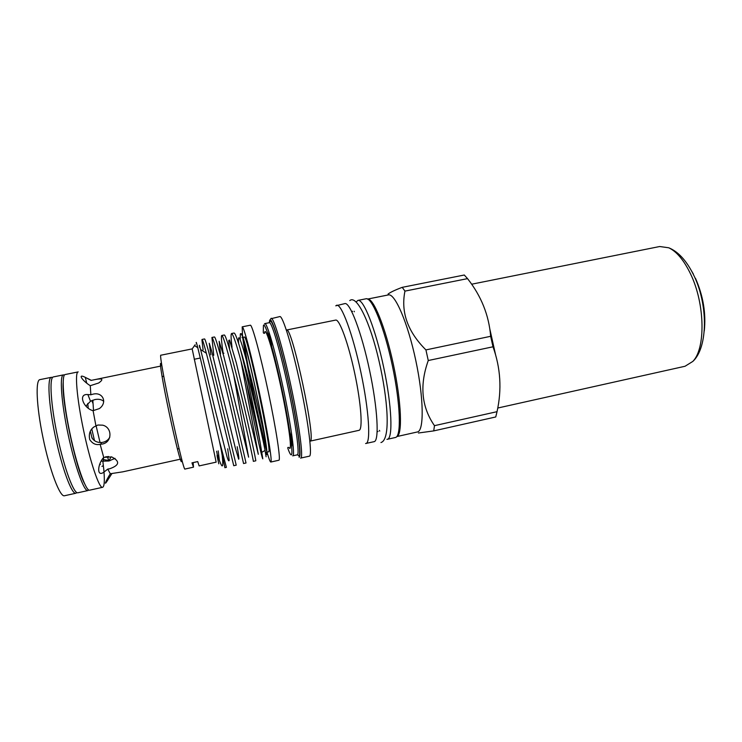 <?xml version="1.0" encoding="UTF-8"?>
<svg xmlns="http://www.w3.org/2000/svg" width="742" height="742" viewBox="0 0 742 742"><rect width="100%" height="100%" fill="white"/><g stroke="black" fill="none" stroke-linecap="round" stroke-linejoin="round"><path stroke-width="1.11" d="M386.944 439.338L387.333 439.301C393.13 438.67 391.869 405.837 383.716 367.503C375.637 329.151 363.478 298.627 357.922 300.399L356.141 301.957M354.296 311.26L354.268 311.788M379.375 430.369L379.737 431.083M387.333 439.301L395.421 437.483C401.487 436.797 400.504 403.954 392.36 365.667C384.291 327.38 371.881 296.948 366.056 298.776L357.922 300.399M56.661 432.419L58.414 440.702M63.191 382.334C61.401 400.485 75.693 467.979 84.681 483.84M64.137 374.988L63.404 374.895C59.406 375.183 61.336 402.498 68.097 434.33C74.821 466.171 84.115 491.918 87.89 490.564L88.038 490.518M63.404 374.895L53.378 376.917C49.083 377.27 50.744 404.678 57.524 436.565C64.248 468.462 73.838 494.191 77.91 492.771L87.89 490.564M108.684 456.525L105.466 456.868M100.049 442.52L96.061 425.574M103.592 457.582L103.184 461.478M94.494 440.637L91.804 429.034M88.215 407.979L87.76 403.472M91.878 400.541L92.815 403.119M93.529 410.66L92.824 400.151M102.183 444.068C112.255 442.482 112.617 427.522 102.73 425.175L97.851 425.027L93.909 426.965C89.968 429.868 88.576 434.061 89.717 439.542C92.435 443.697 95.904 445.283 100.142 444.31L102.183 444.068M180.26 459.205L122.782 471.838L110.298 473.748L107.776 469.083L109.76 468.749C119.545 465.262 120.185 461.32 111.68 456.914L103.732 457.397L100.142 444.31M103.778 469.445C104.789 480.566 104.409 486.52 102.628 487.299C99.326 489.052 89.94 461.413 83.271 428.857C76.788 397.907 74.673 371.761 78.198 371.9L65.259 374.515C61.354 374.45 63.126 400.717 69.618 431.742C76.268 464.381 86.044 492.002 89.745 490.156L102.628 487.299M108.935 460.81L111.17 456.803M110.298 473.748C105.698 481.104 103.082 487.698 108.295 479.23L111.959 473.489M103.732 457.397C97.415 464.121 96.497 477.802 104.066 472.014L107.776 469.083M103.732 401.311C101.515 399.437 98.565 398.862 94.893 399.567L90.505 401.237L86.48 405.429M90.626 432.094L91.971 438.003C94.234 441.212 97.425 442.705 101.543 442.501L102.934 442.297C106.069 441.546 108.36 439.848 109.807 437.177M101.255 461.19L108.851 461.005L115.038 458.361M103.351 465.67L101.942 466.375M109.964 460.736L103.889 459.632M76.862 492.577L75.981 493.207C71.863 495.146 61.66 467.553 55.019 434.831C48.518 403.731 47.136 377.316 51.439 377.307L52.506 377.52M75.981 493.207L64.573 495.73C60.102 497.752 49.556 470.178 42.925 437.381C36.423 406.226 35.347 379.691 39.985 379.616L51.439 377.307M90.858 394.763L87.871 394.577C77.66 393.427 83.531 408.443 93.093 410.678L99.354 408.592C107.859 402.572 102.702 391.47 92.815 394.215L90.858 394.763L90.274 385.701L98.695 382.983C104.288 378.939 102.405 377.938 93.028 379.997L91.099 380.405L85.284 377.344C76.871 373.068 82.714 381.026 90.274 385.701M87.63 378.494L91.21 380.303M266.981 452.128C268.79 458.343 270.032 461.645 270.709 462.025L270.821 462.034C272.555 462.294 267.565 431.093 259.654 393.77C251.761 356.438 243.673 325.896 242.198 326.842L242.504 335.978M242.569 336.497L242.699 337.443M242.894 338.89C246.427 364.526 259.422 425.862 266.582 450.728M195.192 344.724L192.169 348.898L160.921 355.205C157.48 351.578 183.348 473.739 185.018 469.037L193.495 467.163L191.965 462.86L197.724 461.589L199.134 465.911L216.145 462.145L192.169 348.898M161.737 365.88L160.773 363.497C160.049 362.615 160.476 366.863 162.034 376.25C165.076 394.521 172.886 431.408 177.514 449.346C179.675 457.74 180.974 461.858 181.428 461.709L181.438 458.946M216.636 451.21L217.183 454.169M218.797 463.815L217.425 457.619C216.794 455.124 217.054 452.935 218.157 457.026C220.105 462.702 221.431 465.67 222.127 465.92C222.934 466.013 222.971 462.563 222.229 455.551L221.292 450.19M196.24 343.147C195.146 334.29 209.643 398.463 219.326 440.729L224.891 467.673M260.164 442.705C256.723 425.806 250.054 396.274 244.016 372.567C237.542 347.349 233.396 334.327 231.587 333.51L234.027 333.028C235.084 333.019 237.217 338.482 240.436 349.399C246.427 372.577 256.342 419.453 260.164 442.705L262.798 458.862C261.824 458.231 252.864 418.117 246.446 382.251M240.176 339.753L240.343 333.937C240.807 332.889 241.809 334.392 243.357 338.454C248.533 354.444 261.703 415.066 265.534 440.711C267.491 453.742 267.463 457.628 265.432 452.37M241.094 333.835C241.4 333.204 242.152 334.744 243.357 338.454M263.299 332.518L263.429 325.543C264.857 320.971 273.344 349.222 281.348 386.619C289.38 423.997 293.795 456.015 291.124 454.837C290.391 454.633 289.287 452.453 287.813 448.279M269.272 322.696L269.661 320.321C271.396 315.257 280.652 345.058 289.167 384.801C297.709 424.535 302.124 458.473 298.998 457.109M193.143 462.6L193.495 467.163M231.587 333.51L231.291 333.891C230.845 335.319 231.096 339.808 232.033 347.367M201.926 339.78L203.095 349.825M211.924 337.462L214.392 336.97C215.681 336.126 223.314 365.045 231.523 399.706L246.01 462.989L243.562 463.537L228.916 400.253C220.708 365.583 213.139 336.636 211.924 337.462L213.752 355.288M221.775 335.486L224.223 334.994C225.828 334.095 233.749 362.903 241.938 397.499C250.212 432.373 256.166 461.246 255.786 460.81L253.347 461.357C253.653 461.812 247.615 432.938 239.341 398.046C231.152 363.441 223.305 334.605 221.775 335.486L221.533 335.848C221.162 337.619 221.71 343.453 223.175 353.368M219.326 440.729L226.384 467.339M236.197 465.178L233.749 465.726L218.454 402.47C210.227 367.735 202.946 338.686 202.047 339.437L204.514 338.946C205.497 338.167 212.852 367.197 221.07 401.914L236.206 465.151M244.359 343.101C246.418 362.55 260.21 427.67 266.211 446.285M242.031 337.582C243.506 333.51 260.581 407.989 265.228 439.301M266.313 452.277L268.585 451.776C272.861 455.198 246.836 332.258 244.313 337.118L243.005 337.387M367.411 299.1C373.189 297.319 385.376 326.916 393.39 364.517C401.468 402.108 402.646 434.998 396.812 436.556M367.67 299.054L388.372 294.917C394.892 292.969 407.877 322.881 415.835 360.695C423.886 398.5 424.136 431.111 417.394 431.965L396.784 436.584M335.736 305.815L344.854 303.599C349.918 301.929 361.567 332.37 369.609 370.49C377.706 408.592 379.394 441.147 374.089 441.666L365.602 443.53M336.664 305.231C341.45 303.617 352.849 334.16 360.9 372.336C369.015 410.493 370.972 443.039 365.936 443.493M286.366 330.06L335.662 320.09C339.419 318.856 348.406 343.37 354.787 373.625C361.215 403.871 362.94 429.924 359.007 430.323L309.906 441.184M286.477 330.023C291.829 324.755 317.038 443.818 310.008 441.175M270.672 318.791L279.817 316.574C282.674 315.322 292.292 346.56 300.436 385.135C308.616 423.701 312.493 456.154 309.377 456.172L300.556 458.102M271.145 318.299C273.696 317.112 283.036 348.452 291.198 387.092C299.397 425.713 303.561 458.157 300.742 458.102M264.44 324.013L264.82 323.586C267.018 322.529 275.625 352.274 283.333 388.752C291.077 425.231 295.251 455.913 292.821 455.829L292.682 455.829M266.1 456.775L265.061 450.44C261.926 433.829 248.755 376.491 240.436 349.399M388.057 294.073C390.292 292.311 395.013 290.057 402.229 287.339L404.956 291.105C400.689 312.15 407.683 331.748 425.927 349.909L428.264 360.529C419.425 385.274 421.502 406.987 434.478 425.667L433.718 430.898L418.451 433.003M490.583 335.412L493.402 347.952L490.583 335.412M402.229 287.339L464.288 275.013L467.534 278.63L404.956 291.105M425.927 349.909L490.666 336.302C488.932 315.183 481.215 295.956 467.534 278.63M490.666 336.302L492.994 346.792L428.264 360.529M434.478 425.667L497.029 411.68C501.954 389.513 500.609 367.884 492.994 346.792M497.029 411.68L495.749 416.967L433.718 430.898M270.821 462.034L278.909 460.226C280.912 460.42 276.191 429.21 268.289 391.943C260.405 354.667 252.076 324.217 250.323 325.209L242.198 326.842M86.378 406.486L86.304 405.846M92.323 438.513L92.129 437.697M95.894 425.648L93.093 410.678M91.099 380.405L160.55 366.121M497.734 408.035L685.042 366.26L692.796 361.437C705.735 348.657 705.086 303.84 690.616 274.058C683.994 260.284 676.704 251.529 668.737 247.782L659.684 246.52L471.634 284.214M495.61 354.917L489.748 328.66M264.523 333.362L264.792 331.915C266.128 328.02 273.761 353.544 280.912 386.981C288.091 420.389 292.107 449.235 289.742 448.409L288.823 447.426M293.257 447.101L290.947 440.025M269.522 338.797L268.752 331.396M264.82 323.586L269.337 322.687C271.683 321.592 280.43 351.281 288.128 387.741C295.863 424.183 299.898 454.874 297.319 454.827L292.821 455.829M269.652 322.742L269.94 321.592C271.646 316.676 280.726 345.93 289.065 384.875C297.44 423.803 301.781 457.109 298.729 455.82L297.69 454.818M292.719 441.963L289.853 432.159M271.702 346.431L270.348 336.302M693.353 274.067L691.507 270.876M704.26 331.09C706.152 313.532 703.231 295.937 695.495 278.324M99.716 464.39L100.365 464.446M108.295 479.23L107.98 477.7M100.782 444.272L101.543 442.501M87.871 394.577L90.505 401.237M85.284 377.344L86.712 383.085M104.066 472.014L102.878 461.45M108.731 460.819L107.516 456.775M206.387 353.257L200.609 349.528M197.771 347.701L194.432 345.549M163.824 376.593L162.034 376.25M179.007 448.307L177.514 449.346M224.9 467.692L226.356 467.377M194.209 359.267L199.821 358.126M223.017 353.396L223.899 353.22M287.785 447.519L288.267 447.407M263.586 333.232L264.069 333.139M349.779 300.612C356.624 294.463 370.1 321.954 379.014 360.937C387.751 398.547 391.043 439.672 380.952 442.538M377.177 431.668L378.077 431.473M351.727 311.492L352.635 311.306M293.053 444.959L290.41 435.981M270.663 342.711L269.439 333.436M265.061 450.44L261.972 452.258M265.534 440.711C261.852 423.246 253.662 387.296 247.16 363.07C240.491 338.092 237.663 331.591 238.664 343.583M241.039 361.215L258.309 454.308L236.271 362.717L229.519 340.022L228.731 340.522L229.612 349.306M233.619 374.562L248.607 457.155L223.648 355.78L219.131 341.255L220.522 353.906M237.199 446.693C238.683 455.328 239.165 459.493 238.655 459.196L235.223 447.547L211.572 350.697L209.253 343.258L210.858 354.834M227.72 448.771L229.185 460.328C228.87 461.57 228.165 460.43 227.061 456.905L215.097 409.667C205.543 369.841 197.567 335.848 199.719 347.646M218.222 450.867L219.391 460.476M668.737 247.782C678.03 251.529 686.164 260.284 693.158 274.039C708.211 303.367 708.248 347.46 692.796 361.437"/></g></svg>
